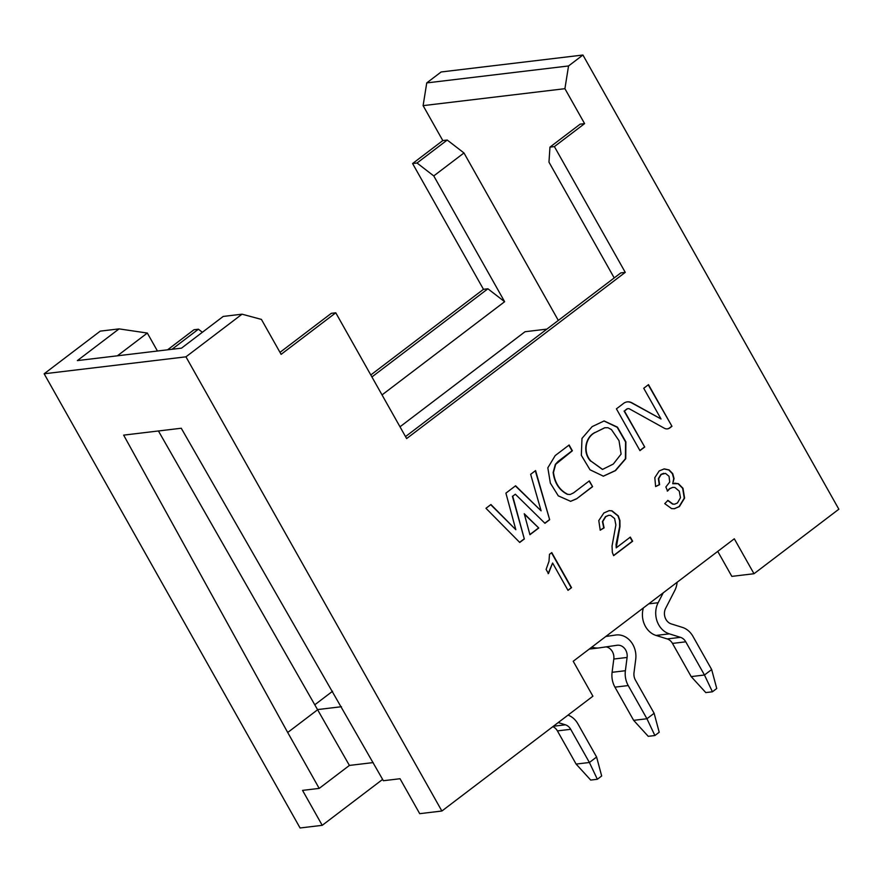 <?xml version="1.0" encoding="UTF-8"?>
<svg xmlns="http://www.w3.org/2000/svg" width="883" height="883" viewBox="0 0 883 883"><rect width="100%" height="100%" fill="white"/><g stroke="black" fill="none" stroke-linecap="round" stroke-linejoin="round"><path stroke-width="1.32" d="M332.571 691.257L315.065 704.568M373.156 762.592L349.403 765.429L319.193 788.398L287.703 732.493L317.902 709.535L341.456 706.72M584.601 123.62L554.392 146.589L549.966 147.119L580.164 124.15L584.601 123.62L564.91 88.686L423.112 105.64L442.802 140.574L447.228 140.044L463.972 152.958L558.321 320.419M463.972 152.958L433.763 175.927L504.635 301.699L382.03 394.911M504.635 301.699L487.902 288.785L371.92 376.953M433.763 175.927L417.03 163.013L412.593 163.543L483.465 289.315L487.902 288.785M483.465 289.315L370.805 374.966M167.582 349.811L193.973 329.745L198.399 329.216L202.373 332.284M172.008 349.282L198.399 329.216M382.637 779.402L322.229 825.329L300.077 827.978L44.15 373.785L100.243 331.136L119.073 328.884L147.318 333.057L157.45 351.026M423.112 105.64L426.743 82.914L441.125 71.976L582.923 55.022L568.542 65.96L564.91 88.686M412.593 163.543L442.802 140.574M417.03 163.013L447.228 140.044M117.384 355.816L147.318 333.057M119.073 328.884L77.362 360.595L181.501 348.145L223.211 316.434L242.041 314.182L261.423 319.414L281.114 354.348L335.772 312.792L406.633 438.575L625.263 272.361L620.837 272.891L405.518 436.588M554.392 146.589L625.263 272.361M242.041 314.182L185.949 356.831L441.875 811.024L592.901 696.201L573.21 661.268L734.303 538.796L753.994 573.729L838.85 509.215L582.923 55.022M664.744 503.641L667.956 500.385L672.978 504.094L674.667 504.171L677.46 502.968L680.484 497.681L679.27 491.169L674.943 487.515L672.846 487.361L669.811 488.663L667.592 491.036L665.859 486.974L669.711 482.063L669.038 476.29L665.517 473.398L661.246 474.414L658.696 478.586L659.59 484.657L655.628 486.577L654.811 477.67L659.182 470.937L664.215 468.895L669.115 469.933L672.714 473.619L674.038 478.509L672.747 483.707L678.387 483.674L682.967 488.233L684.59 498.089L679.435 506.533L674.402 508.718L671.588 508.597L664.744 503.641M630.319 537.107L632.636 541.224L613.63 555.683L612.338 552.394L612.051 545.981L615.881 524.966L614.612 518.542L610.683 515.396L608.829 515.286L605.793 516.61L602.758 521.566L604.104 527.891L600.219 530.197L598.784 520.562L603.862 512.99L609.182 510.639L611.996 510.804L618.299 515.882L619.921 520.54L619.976 526.599L616.213 547.835L630.319 537.107M571.533 587.681L568.001 590.363L552.603 563.034L548.453 573.575L546.113 569.425L548.983 561.389L549.491 554.336L551.765 552.603L571.533 587.681L567.924 590.219M524.259 513.74L538.762 528.001L529.932 534.712L524.259 513.74M616.411 408.851L623.608 403.376A10.254 8.631 -96.8 0 1 627.25 401.875A10.254 8.631 -96.8 0 1 631.908 402.814L661.036 418.984L643.729 388.266L648.497 384.646L671.963 426.301L669.899 427.869A6.832 5.751 -96.8 0 1 667.471 428.873A6.832 5.751 -96.8 0 1 664.358 428.244L629.634 408.972A3.422 2.881 83.2 0 0 626.875 409.16L624.436 411.014L644.722 447.019L639.954 450.628L616.411 408.851M569.127 444.999L572.383 450.772L555.672 464.337L553.475 472.438C554.866 482.968 559.623 490.253 567.736 494.314L570.186 494.491L573.564 492.869L589.347 480.871L592.603 486.654L576.577 498.84L570.65 501.334L558.288 495.849L550.352 483.1L547.824 467.813L555.219 455.562L569.127 444.999M568.884 445.187L572.052 450.816L558.144 461.39L555.341 464.381L553.144 472.471C554.535 483.001 559.292 490.297 567.405 494.348L570.186 494.491M490.926 504.524L515.827 529.712L505.904 493.133L515.595 485.771L541.102 510.838L530.65 474.326L535.584 470.573L549.668 519.712L544.943 523.299L515.352 494.215L512.725 496.213L524.325 538.983L519.734 542.46L485.97 508.299L490.926 504.524M592.151 426.61L604.104 420.948L617.449 427.151L625.87 441.831L625.749 458.707L615.539 470.595L603.387 476.18L589.999 469.767L581.345 455.341L581.985 438.398L592.151 426.61M426.743 82.914L568.542 65.96M441.875 811.024L419.712 813.673L400.032 778.729L383.377 780.727L181.258 428.244L123.653 435.131L287.703 732.493M319.193 788.398L302.549 790.384L322.229 825.329M185.949 356.831L44.15 373.785M349.403 765.429L158.432 430.97M614.215 277.924L548.972 162.152L549.966 147.119M279.988 352.361L331.335 313.322L335.772 312.792M717.747 551.378L731.83 576.378L753.994 573.729M546.875 329.116L525.032 331.732L399.999 426.787M603.939 420.97L617.206 427.306L625.572 441.964L625.396 458.785L615.208 470.639L603.221 476.202M602.416 469.414L590.948 461.103C582.526 452.239 585.716 436.831 595.429 432.383L604.678 427.769M590.617 461.136C582.195 452.273 585.385 436.864 595.098 432.427M590.948 461.103L602.581 469.392L613.288 464.061L621.102 454.094L619.027 440.705L611.455 429.591L607.979 427.725L604.844 427.747L595.429 432.383M490.716 504.69L515.827 529.712M515.385 485.926L541.102 510.838M535.308 470.794L549.668 519.712M549.325 519.756L544.822 523.178M512.725 496.213L515.352 494.215M512.394 496.246L524.325 538.983M523.994 539.016L519.612 542.339M589.093 481.058L592.603 486.654M592.272 486.688L576.577 498.84M576.246 498.873L570.484 501.356M627.118 401.886A10.254 8.631 -96.8 0 1 631.577 402.858L661.036 418.984M648.243 384.833L671.963 426.301M671.632 426.346L669.557 427.913A6.832 5.751 -96.8 0 1 667.283 428.895M627.923 408.686A3.422 2.881 83.2 0 0 626.544 409.193L624.436 411.014M624.104 411.048L644.722 447.019M644.391 447.052L639.877 450.485M524.392 514.237L538.762 528.001M538.431 528.045L529.888 534.535M551.522 552.791L571.202 587.725M548.122 573.619L552.603 563.034M616.213 547.835L616.058 544.425L619.645 526.632L619.59 520.573L617.968 515.915L611.654 510.838L609.016 510.661M600.164 530.076L603.773 527.935L602.427 521.61L605.462 516.643L608.674 515.308M613.542 555.539L632.305 541.268L630.065 537.294M674.237 508.74L679.104 506.577L684.259 498.122L682.636 488.266L678.056 483.718L674.689 483.167M672.747 483.707L673.707 478.542L672.382 473.663L668.784 469.966L663.884 468.928M655.594 486.478L659.259 484.69L658.365 478.63L660.914 474.447L663.696 473.299M667.261 491.069L669.48 488.707L672.691 487.372M674.524 504.182L672.647 504.127L667.625 500.429M558.222 722.57L565.407 724.811A10.331 8.687 -96.8 0 1 570.705 729.303L589.403 762.493L576.113 764.082L557.405 730.892A10.331 8.687 83.2 0 0 552.835 726.665M576.113 764.082L590.716 780.064L597.361 779.27L601.676 775.98L596.599 757.029L577.89 723.839A20.651 17.373 83.2 0 0 568.034 715.109M596.599 757.029L589.403 762.493L597.361 779.27M617.25 645.241L617.25 645.241A10.331 8.687 -96.8 0 1 627.096 657.449L625.385 670.716A20.651 17.373 83.2 0 0 628.232 685.561L646.941 718.751L654.126 713.287L635.429 680.098A10.331 8.687 -96.8 0 1 634.005 672.669L635.716 659.402A20.651 17.373 83.2 0 0 616.014 634.987L605.815 636.477M591.897 647.051A20.651 17.373 83.2 0 0 598.972 647.923A20.651 17.373 83.2 0 0 599.336 647.868L617.062 645.263M633.641 720.34L646.941 718.751L654.899 735.528L648.243 736.323L633.641 720.34L614.943 687.151A20.651 17.373 -96.8 0 1 612.096 672.305L613.806 659.038A10.331 8.687 83.2 0 0 606.069 646.875M663.21 592.846L658.133 602.725A20.651 17.373 83.2 0 0 669.325 633.851L680.473 637.338A10.331 8.687 -96.8 0 1 685.771 641.82L704.468 675.009L691.179 676.599L672.471 643.409A10.331 8.687 83.2 0 0 667.184 638.928L656.036 635.44A20.651 17.373 -96.8 0 1 643.398 607.901M691.179 676.599L705.782 692.581L712.426 691.786L716.742 688.508L711.665 669.546L692.956 636.356A20.651 17.373 83.2 0 0 682.382 627.383L671.235 623.895A10.331 8.687 -96.8 0 1 665.639 608.332L674.778 590.517A20.651 17.373 83.2 0 0 677.118 582.272M711.665 669.546L704.468 675.009L712.426 691.786M654.899 735.528L659.204 732.25L654.126 713.287M570.705 729.303L557.405 730.892M565.407 724.811L553.365 726.256M613.806 659.038L627.096 657.449M612.096 672.305L625.385 670.716M614.943 687.151L628.232 685.561M685.771 641.82L672.471 643.409M680.473 637.338L667.184 638.928M669.325 633.851L656.036 635.44M658.133 602.725L648.729 603.851M598.95 647.923L589.237 649.082"/></g></svg>
